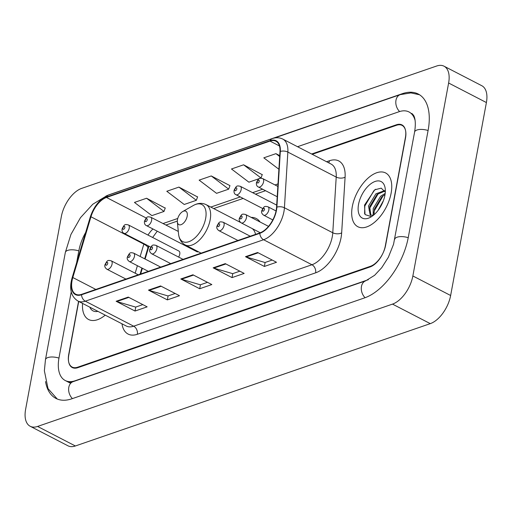 <?xml version="1.0" encoding="UTF-8"?>
<svg xmlns="http://www.w3.org/2000/svg" width="512" height="512" viewBox="0 0 512 512"><rect width="100%" height="100%" fill="white"/><g stroke="black" fill="none" stroke-linecap="round" stroke-linejoin="round"><path stroke-width="0.77" d="M260.083 222.003A33.408 17.952 -62.7 0 0 256.237 218.509A33.408 17.952 -62.7 0 0 251.162 217.389M239.936 221.741A33.408 17.952 -62.7 0 0 239.61 221.978M178.605 257.069A4.73 2.541 -62.7 0 0 179.757 254.208A4.73 2.541 -62.7 0 0 178.899 251.053L128.365 224.922A4.73 2.541 117.3 0 1 129.229 228.077A4.73 2.541 117.3 0 1 124.026 233.318C122.458 232.666 121.811 231.194 122.086 228.896C124.525 224.32 124.602 224.077 128.365 224.922M148.947 246.208L145.114 259.046M142.362 268.269L140.653 273.984M196.109 250.579A4.73 2.541 -62.7 0 0 196.947 251.731A4.73 2.541 -62.7 0 0 198.374 251.75M78.56 301.344L68.717 354.451A18.912 10.163 -62.7 0 0 72.154 367.066A18.912 10.163 -62.7 0 0 77.709 367.194L370.374 266.317A18.912 10.163 -62.7 0 0 385.638 245.21L405.504 138.016A18.912 10.163 -62.7 0 0 402.067 125.395A18.912 10.163 -62.7 0 0 396.518 125.274L312.243 154.317M85.658 232.467A34.042 18.291 -62.7 0 0 78.88 250.598L76.653 262.637M71.226 291.885L59.014 357.792A34.042 18.291 -62.7 0 0 65.21 380.506A34.042 18.291 -62.7 0 0 75.194 380.736L367.866 279.859A34.042 18.291 -62.7 0 0 368.301 279.699M415.098 120.429A34.042 18.291 -62.7 0 0 409.011 111.962A34.042 18.291 -62.7 0 0 399.027 111.731L297.53 146.714M25.6 409.446A25.216 13.549 -62.7 0 0 30.189 426.272A25.216 13.549 -62.7 0 0 37.587 426.445L392.506 304.109A25.216 13.549 -62.7 0 0 412.858 275.968L448.621 83.014A25.216 13.549 -62.7 0 0 444.032 66.195A25.216 13.549 -62.7 0 0 436.634 66.022L81.715 188.358A25.216 13.549 -62.7 0 0 61.363 216.499L25.6 409.446M30.189 426.272L67.968 445.805A25.216 13.549 -62.7 0 0 75.366 445.978L430.285 323.642A25.216 13.549 -62.7 0 0 450.637 295.501L486.4 102.554A25.216 13.549 -62.7 0 0 481.811 85.728L444.032 66.195M45.523 381.568A54.208 29.126 -62.7 0 0 55.942 398.419A54.208 29.126 -62.7 0 0 71.853 398.79L364.518 297.914A54.208 29.126 -62.7 0 0 408.275 237.408L428.141 130.214A54.208 29.126 -62.7 0 0 418.278 94.042A54.208 29.126 -62.7 0 0 402.368 93.677L109.702 194.554A54.208 29.126 -62.7 0 0 105.837 196.16M148.877 246.17L145.037 259.008M142.285 268.23L140.557 274.016M391.123 193.146A30.259 16.256 -62.7 0 0 385.619 172.96A30.259 16.256 -62.7 0 0 352.32 206.522A30.259 16.256 -62.7 0 0 357.824 226.707A30.259 16.256 -62.7 0 0 391.123 193.146A30.259 16.256 -62.7 0 0 385.619 172.96A30.259 16.256 -62.7 0 0 352.32 206.522A30.259 16.256 -62.7 0 0 357.824 226.707A30.259 16.256 -62.7 0 0 391.123 193.146M276.173 210.368A20.173 10.835 117.3 0 1 259.891 232.883L81.619 294.33A20.173 10.835 117.3 0 1 75.706 294.195A20.173 10.835 117.3 0 1 72.813 277.53L90.957 216.774A20.173 10.835 117.3 0 1 106.464 197.459L270.016 141.088A20.173 10.835 117.3 0 1 275.936 141.222A20.173 10.835 117.3 0 1 279.994 151.616L276.557 207.302A20.173 10.835 117.3 0 1 276.173 210.368M276.493 210.259A20.678 11.11 -62.7 0 0 276.89 207.117L280.326 151.424A20.678 11.11 -62.7 0 0 270.099 140.634L106.547 197.011A20.678 11.11 -62.7 0 0 90.656 216.806L72.506 277.562A20.678 11.11 -62.7 0 0 81.536 294.778L259.808 233.331A20.678 11.11 -62.7 0 0 276.493 210.259M142.829 304.621L135.648 307.098L116.8 301.542A5.043 3.706 -109 0 1 116.134 301.267L135.021 311.04L147.149 306.854L128.256 297.088L116.134 301.267M135.757 307.059L135.021 311.04M175.168 293.478L167.987 295.949L149.139 290.394A5.043 3.706 -109 0 1 148.474 290.125L167.36 299.891L179.488 295.712L160.595 285.946L148.474 290.125M168.096 295.91L167.36 299.891M272.186 260.038L265.005 262.509L246.157 256.954A5.043 3.706 -109 0 1 245.491 256.685L264.378 266.451L276.506 262.272L257.613 252.506L245.491 256.685M265.114 262.47L264.378 266.451M239.846 271.181L232.666 273.658L213.818 268.102A5.043 3.706 -109 0 1 213.152 267.827L232.038 277.6L244.166 273.414L225.274 263.648L213.152 267.827M232.774 273.619L232.038 277.6M207.507 282.33L200.326 284.806L181.478 279.245A5.043 3.706 -109 0 1 180.813 278.976L199.699 288.742L211.827 284.563L192.934 274.797L180.813 278.976M200.435 284.768L199.699 288.742M82.554 303.411A30.259 16.256 -62.7 0 0 88.602 319.507A30.259 16.256 -62.7 0 0 105.229 315.136A30.259 16.256 -62.7 0 1 88.602 319.507A30.259 16.256 -62.7 0 1 82.554 303.411M78.733 301.434L68.813 354.944A18.912 10.163 -62.7 0 0 72.256 367.558A18.912 10.163 -62.7 0 0 77.805 367.686L370.067 266.95A18.912 10.163 -62.7 0 0 385.331 245.843L405.408 137.523A18.912 10.163 -62.7 0 0 401.965 124.902A18.912 10.163 -62.7 0 0 396.416 124.774L311.629 154.003M165.216 208.102L146.579 198.246L134.451 202.426L151.878 215.622L164.006 211.443L165.28 207.917M262.234 174.662L243.597 164.806L231.469 168.986L248.896 182.182L259.526 178.522M279.744 155.629L275.936 153.658L263.808 157.837L278.906 169.267M197.555 196.954L178.918 187.098L166.79 191.277L184.218 204.48L196.346 200.301L197.619 196.768M211.258 175.949L199.13 180.134L216.557 193.331L228.685 189.152L229.958 185.619L211.258 175.949L228.685 189.152M260.077 178.33L261.024 178.003L262.298 174.477M243.597 164.806L261.024 178.003M275.936 153.658L279.693 156.506M178.918 187.098L196.346 200.301M146.579 198.246L164.006 211.443M378.074 210.381L383.405 200.666M373.165 215.347L373.21 208.48L380.614 196.262L385.184 193.408M374.022 214.746L374.387 209.088L381.792 196.877L385.018 194.611M373.376 215.283L370.221 215.098L368.486 206.035L375.891 193.824L384.602 190.618M370.906 215.379L369.664 206.65L377.069 194.432L384.858 191.078M384.902 195.29A20.55 11.046 -62.7 0 0 385.248 188.992A20.55 11.046 -62.7 0 0 372.672 182.579A20.55 11.046 -62.7 0 0 358.541 204.378A20.55 11.046 -62.7 0 0 370.694 217.139A20.55 11.046 -62.7 0 0 384.902 195.29M385.299 192.134L381.216 188.141L374.746 189.818L364.525 205.094L365.03 214.573L371.206 216.595M364.589 213.658L364.826 206.029L373.811 190.79L375.693 189.254M369.152 210.56L369.542 208.467L378.419 193.338M373.875 212.998L374.266 210.912L383.142 195.782M177.478 219.578A7.565 4.064 -62.7 0 0 177.35 221.894A7.565 4.064 -62.7 0 0 181.984 224.256A7.565 4.064 -62.7 0 0 187.181 216.23A7.565 4.064 -62.7 0 0 182.707 211.539A7.565 4.064 -62.7 0 0 177.478 219.578M255.539 234.381A22.694 12.192 -62.7 0 0 252.147 228.544M89.862 307.194A20.55 11.046 -62.7 0 0 97.92 311.36M72.416 398.592A10.086 7.411 -109 0 1 68.627 388.902A10.086 7.411 -109 0 1 73.069 381.69C70.246 382.451 68.57 382.541 68.038 381.971M57.254 399.027L48.019 388.595L44.365 370.784L45.466 359.648A10.086 4.173 10.5 0 1 47.821 357.581A10.086 4.173 10.5 0 1 58.963 358.086M45.466 359.648L65.331 252.454A10.086 4.173 10.5 0 1 67.693 250.387A10.086 4.173 10.5 0 1 78.829 250.886M274.291 138.048L400.243 94.63A10.086 7.411 71 0 0 395.802 101.856A10.086 7.411 71 0 0 399.603 111.539M428.09 130.502A10.086 4.173 -169.5 0 0 416.954 130.003A10.086 4.173 -169.5 0 0 414.592 132.07L393.53 244.346L388.352 257.299L381.728 267.68L374.63 275.29L365.741 280.813L73.069 381.69M408.224 237.696A10.086 4.173 -169.5 0 0 397.088 237.197A10.086 4.173 -169.5 0 0 394.726 239.264M365.082 297.709A10.086 7.411 -109 0 1 361.293 288.026A10.086 7.411 -109 0 1 365.741 280.813M75.366 445.978L37.587 426.445M486.4 102.554L448.621 83.014M450.637 295.501L412.858 275.968M430.285 323.642L392.506 304.109M402.752 93.875L402.368 93.677M326.579 161.734L329.51 160.723A31.52 16.934 117.3 0 1 345.094 177.171L341.664 232.864A31.52 16.934 117.3 0 1 315.622 272.832L137.35 334.278A6.304 4.634 71 0 0 133.677 326.195L311.942 264.749A25.216 13.549 -62.7 0 0 332.294 236.608A25.216 13.549 -62.7 0 0 332.774 232.774L336.211 177.082A25.216 13.549 -62.7 0 0 331.142 164.096L282.79 139.091A25.216 13.549 117.3 0 1 287.853 152.077A6.304 3.373 -176.5 0 0 280.326 151.424M137.35 334.278A31.52 16.934 117.3 0 1 121.971 323.795M126.278 326.022A25.216 13.549 -62.7 0 0 133.677 326.195L85.318 301.184A25.216 13.549 117.3 0 1 77.92 301.018L126.278 326.022M345.094 177.171A6.304 3.373 3.5 0 1 336.211 177.082L287.853 152.077L284.422 207.763A25.216 13.549 117.3 0 1 283.942 211.597A25.216 13.549 117.3 0 1 263.59 239.738A6.304 4.634 -109 0 1 259.808 233.331M276.89 207.117A6.304 3.373 -176.5 0 1 284.422 207.763L332.774 232.774A6.304 3.373 3.5 0 0 341.664 232.864M282.79 139.091C279.571 137.485 276.07 137.318 272.288 138.598A6.304 4.634 71 0 0 270.099 140.634M106.547 197.011A6.304 4.634 -109 0 1 108.73 194.976C100.077 198.682 93.901 206.099 90.208 217.235L72.064 277.99C69.037 288.883 70.989 296.557 77.92 301.018M90.656 216.806A6.304 1.766 -163.4 0 0 90.208 217.235M72.506 277.562A6.304 1.766 -163.4 0 0 72.064 277.99M81.536 294.778A6.304 4.634 71 0 0 85.318 301.184L263.59 239.738L311.942 264.749A6.304 4.634 71 0 1 315.622 272.832M328.672 162.816A6.304 4.634 71 0 0 329.51 160.723M106.464 197.459L146.202 218.01M152.934 228.973A20.173 10.835 -62.7 0 0 147.994 235.072M143.994 243.648A20.173 10.835 -62.7 0 0 143.846 244.122L140.154 256.486M90.957 216.774L143.846 244.122A11.347 3.181 16.6 0 1 147.878 248.077L144.672 258.822M72.813 277.53L95.827 289.434M137.402 265.702L135.162 273.203M270.016 141.088L279.469 145.978M277.997 183.917L275.002 184.947M262.65 189.21L252.608 192.666M240.256 196.928L210.797 207.078M177.741 218.47L163.027 223.546M181.478 279.245L193.517 275.098M213.818 268.102L225.856 263.949M246.157 256.954L258.195 252.806M149.139 290.394L161.178 286.246M116.8 301.542L128.838 297.389M178.56 234.048A20.845 11.2 -62.7 0 0 191.322 240.557A20.845 11.2 -62.7 0 0 205.651 218.445A20.845 11.2 -62.7 0 0 193.325 205.498C197.83 202.995 202.067 202.701 206.042 204.621A22.694 12.192 -62.7 0 1 210.176 219.763A22.694 12.192 -62.7 0 1 185.197 244.934C181.331 242.797 179.123 239.168 178.56 234.048L177.35 221.894M276.058 210.963L267.994 206.79A4.73 2.541 117.3 0 1 268.851 209.946A4.73 2.541 117.3 0 1 263.648 215.194L272.8 219.923M264.474 209.421A1.574 0.845 -62.7 0 0 263.725 208.358A1.574 0.845 -62.7 0 0 262.451 210.118A1.574 0.845 -62.7 0 0 263.2 211.181A1.574 0.845 -62.7 0 0 264.474 209.421M268.518 226.362L245.6 214.515A4.73 2.541 117.3 0 1 246.458 217.664A4.73 2.541 117.3 0 1 241.254 222.912L260.275 232.742M242.08 217.139A1.574 0.845 -62.7 0 0 241.325 216.083A1.574 0.845 -62.7 0 0 240.058 217.837A1.574 0.845 -62.7 0 0 240.806 218.899A1.574 0.845 -62.7 0 0 242.08 217.139M250.24 236.211L223.206 222.234A4.73 2.541 117.3 0 1 224.064 225.382A4.73 2.541 117.3 0 1 218.861 230.63L237.888 240.467M219.68 224.864A1.574 0.845 -62.7 0 0 218.931 223.802A1.574 0.845 -62.7 0 0 217.664 225.555A1.574 0.845 -62.7 0 0 218.413 226.618A1.574 0.845 -62.7 0 0 219.68 224.864M183.053 259.366L156.019 245.389A4.73 2.541 117.3 0 1 156.883 248.544A4.73 2.541 117.3 0 1 151.68 253.786L170.701 263.622M152.499 248.019A1.574 0.845 -62.7 0 0 151.75 246.957A1.574 0.845 -62.7 0 0 150.477 248.717A1.574 0.845 -62.7 0 0 151.226 249.779A1.574 0.845 -62.7 0 0 152.499 248.019M160.659 267.085L133.626 253.107A4.73 2.541 117.3 0 1 134.483 256.262A4.73 2.541 117.3 0 1 129.28 261.504L148.307 271.341M130.106 255.738A1.574 0.845 -62.7 0 0 129.357 254.675A1.574 0.845 -62.7 0 0 128.083 256.435A1.574 0.845 -62.7 0 0 128.832 257.498A1.574 0.845 -62.7 0 0 130.106 255.738M138.266 274.803L111.232 260.826A4.73 2.541 117.3 0 1 112.09 263.981A4.73 2.541 117.3 0 1 106.886 269.222L125.914 279.066M107.706 263.456A1.574 0.845 -62.7 0 0 106.957 262.394A1.574 0.845 -62.7 0 0 105.69 264.154A1.574 0.845 -62.7 0 0 106.438 265.216A1.574 0.845 -62.7 0 0 107.706 263.456M263.597 181.76A4.73 2.541 117.3 0 1 258.394 187.008C256.826 186.355 256.179 184.877 256.454 182.579C258.893 178.01 258.97 177.766 262.733 178.605A4.73 2.541 117.3 0 1 263.597 181.76M257.19 181.933A1.574 0.845 -62.7 0 0 257.939 182.995A1.574 0.845 -62.7 0 0 259.213 181.235A1.574 0.845 -62.7 0 0 258.464 180.173A1.574 0.845 -62.7 0 0 257.19 181.933M241.203 189.478A4.73 2.541 117.3 0 1 236 194.726C234.432 194.074 233.786 192.595 234.061 190.298C236.499 185.728 236.57 185.485 240.339 186.323A4.73 2.541 117.3 0 1 241.203 189.478M234.797 189.651A1.574 0.845 -62.7 0 0 235.546 190.714A1.574 0.845 -62.7 0 0 236.819 188.954A1.574 0.845 -62.7 0 0 236.07 187.891A1.574 0.845 -62.7 0 0 234.797 189.651M151.622 220.358A4.73 2.541 117.3 0 1 146.419 225.6C144.851 224.947 144.205 223.475 144.48 221.178C146.918 216.602 146.995 216.358 150.765 217.203A4.73 2.541 117.3 0 1 151.622 220.358M145.216 220.531A1.574 0.845 -62.7 0 0 145.965 221.594A1.574 0.845 -62.7 0 0 147.238 219.834A1.574 0.845 -62.7 0 0 146.49 218.771A1.574 0.845 -62.7 0 0 145.216 220.531M122.822 228.25A1.574 0.845 -62.7 0 0 123.571 229.312A1.574 0.845 -62.7 0 0 124.845 227.552A1.574 0.845 -62.7 0 0 124.096 226.49A1.574 0.845 -62.7 0 0 122.822 228.25M419.533 94.765L410.906 92.909L400.243 94.63M411.846 113.427L413.536 115.264C414.08 116.147 416.474 120.186 414.592 132.07M65.331 252.454L70.918 234.49L80.474 217.69L92.787 204.237L106.618 195.853M70.656 383.322L65.21 380.506M272.288 138.598L108.73 194.976M265.542 190.707L255.501 194.163M243.149 198.426L213.696 208.576M177.325 221.114L165.92 225.043M157.254 231.206L152.634 237.466M148.557 246.01L147.878 248.077M141.92 268.038L140.083 274.176M201.088 253.152L185.197 244.934M240.646 222.515L206.042 204.621M182.707 211.539L193.325 205.498M267.994 206.79C264.224 205.952 264.147 206.195 261.715 210.765C261.184 212.333 261.83 213.811 263.648 215.194M245.6 214.515C241.83 213.67 241.754 213.914 239.315 218.483C238.79 220.051 239.437 221.53 241.254 222.912M223.206 222.234C219.437 221.389 219.36 221.632 216.922 226.202C216.397 227.77 217.043 229.248 218.861 230.63M156.019 245.389C152.25 244.544 152.173 244.787 149.741 249.363C149.21 250.931 149.856 252.403 151.68 253.786M133.626 253.107C129.856 252.262 129.779 252.512 127.347 257.082C126.816 258.65 127.462 260.122 129.28 261.504M111.232 260.826C107.462 259.981 107.386 260.23 104.947 264.8C104.422 266.368 105.069 267.846 106.886 269.222M277.21 196.736L258.394 187.008M277.843 186.419L262.733 178.605M262.656 208.512L236 194.726M276.691 205.12L240.339 186.323M196.947 251.731L146.419 225.6M178.304 231.443L150.765 217.203M150.682 247.104L124.026 233.318"/></g></svg>
